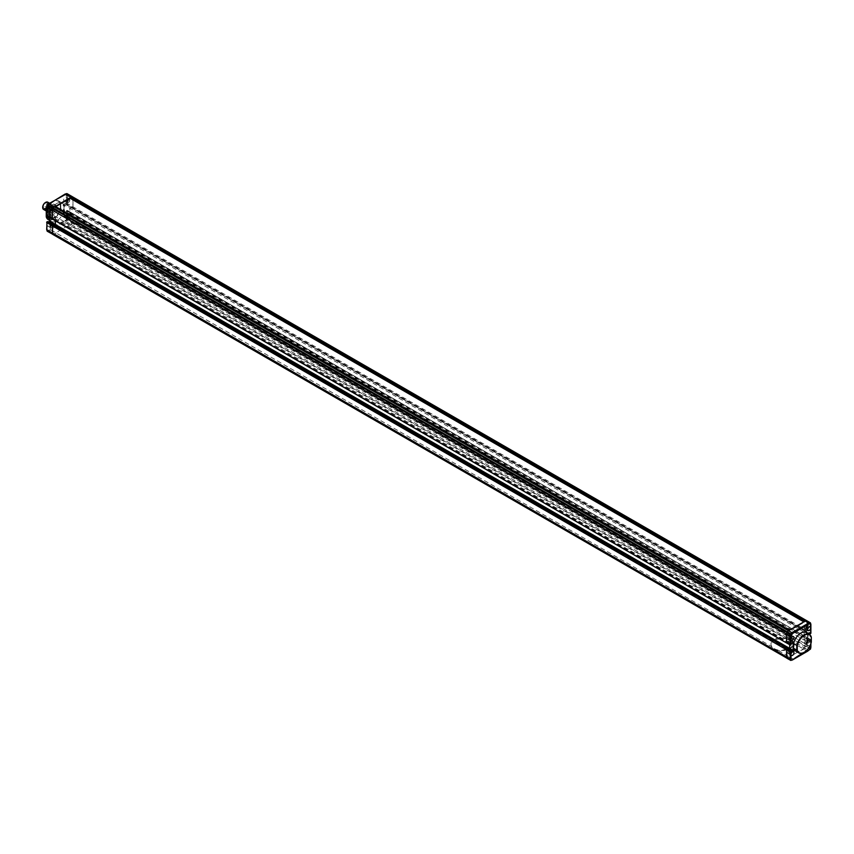 <?xml version="1.0" encoding="UTF-8"?>
<svg xmlns="http://www.w3.org/2000/svg" width="854" height="854" viewBox="0 0 854 854"><rect width="100%" height="100%" fill="white"/><g stroke="black" fill="none" stroke-linecap="round" stroke-linejoin="round"><path stroke-width="0.64" stroke-dasharray="4.27 3.2" d="M66.58 217.813L66.26 219.403L67.231 219.563L67.573 217.887L67.573 210.778L66.388 210.895L66.58 213.564A2.092 1.206 -60 0 1 65.107 216.126A2.092 1.206 -60 0 1 64.061 216.222A2.092 1.206 -60 0 1 63.74 214.557A2.092 1.206 -60 0 1 65.107 212.71A2.092 1.206 -60 0 1 66.153 212.603A2.092 1.206 -60 0 1 66.58 213.564L66.58 217.813L72.985 221.015L72.291 223.289L69.59 225.242A69.644 40.213 120 0 0 62.641 228.691A69.644 40.213 120 0 0 55.702 233.27L52.991 234.434L54.272 234.092L788.52 658.007L789.95 657.185A69.644 40.213 -60 0 1 803.838 649.168L806.55 647.204L807.233 644.93L807.094 637.5L804.137 640.062L804.137 632.109L806.059 630.999L806.304 631.875L807.233 630.764L806.891 620.901L807.233 622.182L810.681 624.178L810.681 632.761L807.233 630.764L807.233 622.182L72.985 198.267L72.985 206.849L72.046 207.96L71.8 207.084L69.879 208.195L69.879 216.147L72.846 213.585L72.985 221.015L72.985 213.906L807.094 637.5L67.423 210.458L72.046 213.874L810.681 639.806L807.233 637.821L806.891 646.606L72.643 222.691L71.021 224.421L808.717 650.332L807.286 651.154L792.79 642.784L793.27 644.439L790.003 648.624A11.145 6.437 180 0 1 777.855 650.022A11.145 6.437 180 0 1 770.981 644.076A11.145 6.437 180 0 1 774.247 639.529L770.981 644.439L771.461 646.51L49.756 229.31L47.216 230.399L46.885 224.933A2.092 1.206 -60 0 1 48.368 222.382A2.092 1.206 -60 0 1 49.404 222.275A2.092 1.206 -60 0 1 49.724 223.951A2.092 1.206 -60 0 1 48.368 225.787A2.092 1.206 -60 0 1 47.322 225.894A2.092 1.206 -60 0 1 46.885 224.933L46.885 222.147L47.087 223.065L49.991 221.378L49.991 212.283L47.087 213.959L46.885 215.101L46.885 209.636A2.092 1.206 -60 0 1 48.368 207.084A2.092 1.206 -60 0 1 49.404 206.978A2.092 1.206 -60 0 1 49.724 208.654A2.092 1.206 -60 0 1 48.368 210.49A2.092 1.206 -60 0 1 47.322 210.596A2.092 1.206 -60 0 1 46.885 209.636L47.216 204.992L48.432 203.914L65.598 194.007M68.309 214.557A2.092 1.206 -60 0 1 69.355 214.45A2.092 1.206 -60 0 1 69.676 216.126A2.092 1.206 -60 0 1 68.309 217.973A2.092 1.206 -60 0 1 67.263 218.069A2.092 1.206 -60 0 1 66.943 216.404A2.092 1.206 -60 0 1 68.309 214.557M51.56 224.228A2.092 1.206 -60 0 1 52.606 224.122A2.092 1.206 -60 0 1 52.927 225.798A2.092 1.206 -60 0 1 51.56 227.634A2.092 1.206 -60 0 1 50.525 227.74A2.092 1.206 -60 0 1 50.205 226.064A2.092 1.206 -60 0 1 51.56 224.228M51.56 208.931A2.092 1.206 -60 0 1 52.606 208.824A2.092 1.206 -60 0 1 52.927 210.5A2.092 1.206 -60 0 1 51.56 212.336A2.092 1.206 -60 0 1 50.525 212.443A2.092 1.206 -60 0 1 50.205 210.767A2.092 1.206 -60 0 1 51.56 208.931M65.043 194.328L66.26 193.997L66.58 198.267A2.092 1.206 -60 0 1 65.107 200.829A2.092 1.206 -60 0 1 64.061 200.925A2.092 1.206 -60 0 1 63.74 199.26A2.092 1.206 -60 0 1 65.107 197.413A2.092 1.206 -60 0 1 66.153 197.306A2.092 1.206 -60 0 1 66.58 198.267L66.633 204.832L72.046 207.96L71.8 207.084L69.879 208.195L69.879 216.147L71.8 215.037L72.046 213.874L66.633 210.746M68.309 199.26A2.092 1.206 -60 0 1 69.355 199.163A2.092 1.206 -60 0 1 69.676 200.829A2.092 1.206 -60 0 1 68.309 202.676A2.092 1.206 -60 0 1 67.263 202.782A2.092 1.206 -60 0 1 66.943 201.106A2.092 1.206 -60 0 1 68.309 199.26M47.077 230.559L47.578 231.306L50.279 230.142A69.644 40.213 -60 0 1 57.229 225.563A69.644 40.213 -60 0 1 64.178 222.115L65.598 221.293L71.021 224.421L69.59 225.242A69.644 40.213 120 0 0 62.641 228.691A69.644 40.213 120 0 0 55.702 233.27L54.272 234.092L48.432 230.078M810.681 644.119L810.681 643.169A2.092 1.206 120 0 0 810.254 642.208A2.092 1.206 120 0 0 809.208 642.315A2.092 1.206 120 0 0 807.841 644.151A2.092 1.206 120 0 0 808.162 645.827A2.092 1.206 120 0 0 809.208 645.72A2.092 1.206 120 0 0 810.681 643.169L809.998 649.2L66.879 220.161L65.598 221.293L65.043 220.481L63.719 221.25L64.178 222.115L785.349 638.482L774.247 639.529A11.145 6.437 180 0 1 790.003 639.529A11.145 6.437 180 0 1 793.27 644.076A11.145 6.437 180 0 1 790.003 648.624L778.891 650.801L793.398 659.171L791.968 659.993L788.52 658.007L789.95 657.185A69.644 40.213 120 0 1 796.899 652.605A69.644 40.213 120 0 1 803.838 649.168L806.891 646.606L810.435 648.656M53.418 224.719L53.482 225.616L54.229 225.189L53.482 225.616L787.74 649.531L787.74 648.794L787.74 649.531L788.477 649.104L787.74 649.531L791.391 651.41M48.806 222.061L48.07 222.488L53.482 225.616L53.482 224.88L787.666 648.634M47.087 213.959L48.07 214.535L49.991 213.425L55.403 216.553L53.482 217.653L52.799 219.083L787.495 642.742L787.74 641.578L789.662 640.468L789.662 644.738L789.662 640.468L787.74 642.315L47.087 214.984L53.482 218.4L53.482 217.653L791.188 643.564L791.188 644.3L787.74 642.315L787.046 642.998L790.494 644.983L47.376 215.955L48.07 214.535L53.482 217.653L55.403 216.553L793.099 642.454L791.188 643.564M55.403 220.823L55.403 216.553L55.403 220.823M72.515 196.804L72.985 198.267L67.573 195.139L67.231 193.858L72.643 196.986L72.985 206.849L72.046 207.96L806.123 631.896L806.059 630.999L804.137 632.109L804.137 640.062L806.059 638.963L806.059 638.216L66.388 211.173M66.388 203.839L66.388 202.814L66.388 203.957L809.507 632.985L807.585 634.095L64.466 205.067L66.388 203.957L66.388 204.693L809.069 633.476L806.304 631.875L807.233 630.764L67.573 203.722L67.573 195.139L66.58 195.214M64.466 213.02L804.137 640.062L807.585 642.059L807.585 643.19L807.585 634.095L807.585 643.19L810.489 641.514L66.388 211.909L64.466 213.02L64.466 205.067L63.484 204.49L63.484 213.596L66.388 211.909M66.324 193.805L67.231 193.858M49.991 213.425L49.991 217.695M48.07 222.488L47.087 223.065L48.07 222.488L48.07 221.752L47.087 222.04L47.824 221.613M63.484 204.49L66.388 202.814L66.388 203.957M68.309 202.537A1.911 1.11 -60 0 1 67.349 202.622A1.911 1.11 -60 0 1 67.06 201.096A1.911 1.11 -60 0 1 68.309 199.409A1.911 1.11 -60 0 1 69.27 199.313A1.911 1.11 -60 0 1 69.558 200.839A1.911 1.11 -60 0 1 68.309 202.537M66.922 200.391L67.37 199.825L67.818 200.466L66.922 200.989L67.968 200.167L67.37 199.825M67.968 200.167L68.416 200.807L67.519 201.33L67.519 200.733M67.519 201.33L66.922 200.989M67.968 201.363L67.37 201.021M68.416 200.807L67.818 200.466M68.416 200.21L67.818 199.868M51.56 212.198A1.911 1.11 -60 0 1 50.61 212.294A1.911 1.11 -60 0 1 50.311 210.757A1.911 1.11 -60 0 1 51.56 209.07A1.911 1.11 -60 0 1 52.521 208.974A1.911 1.11 -60 0 1 52.82 210.511A1.911 1.11 -60 0 1 51.56 212.198M50.183 210.052L50.632 209.497L51.08 210.137L50.183 210.65L51.219 209.838L50.632 209.497M51.219 209.838L51.667 210.479L51.219 211.034L50.77 210.394M50.77 210.991L50.183 210.65M51.219 211.034L50.632 210.692M51.667 210.479L51.08 210.137M51.667 209.881L51.08 209.54M51.56 227.495A1.911 1.11 -60 0 1 50.61 227.591A1.911 1.11 -60 0 1 50.311 226.054A1.911 1.11 -60 0 1 51.56 224.367A1.911 1.11 -60 0 1 52.521 224.271A1.911 1.11 -60 0 1 52.82 225.808A1.911 1.11 -60 0 1 51.56 227.495M50.183 225.349L51.08 224.837L51.08 225.435L50.183 225.947L51.219 225.136L50.632 224.794M51.219 225.136L51.219 226.331L50.77 225.691M50.77 226.289L50.183 225.947M51.219 226.331L50.632 225.99M51.667 225.776L51.08 225.435M51.667 225.178L51.08 224.837M68.309 217.823A1.911 1.11 -60 0 1 67.349 217.919A1.911 1.11 -60 0 1 67.06 216.393A1.911 1.11 -60 0 1 68.309 214.696A1.911 1.11 -60 0 1 69.27 214.61A1.911 1.11 -60 0 1 69.558 216.137A1.911 1.11 -60 0 1 68.309 217.823M66.922 215.688L67.37 215.123L67.818 215.763L66.922 216.286L67.968 215.464L67.37 215.123M67.968 215.464L68.416 216.105L67.519 216.628L67.519 216.03M67.519 216.628L66.922 216.286M67.968 216.66L67.37 216.318M68.416 216.105L67.818 215.763M68.416 215.507L67.818 215.165M46.682 210.468A10.312 5.946 -60 0 1 53.29 201.79A10.312 5.946 -60 0 1 60.303 203.882L60.794 203.85A10.654 6.149 120 0 0 58.862 201.128A10.654 6.149 120 0 0 53.535 201.651L53.535 201.651A10.654 6.149 120 0 0 46.682 210.692M46.682 212.475L49.468 214.076A10.654 6.149 -60 0 1 56.738 203.498A10.654 6.149 -60 0 1 62.064 202.974A10.654 6.149 -60 0 1 63.997 205.697L60.794 203.85L60.794 208.472L63.997 210.319L63.997 205.697M49.468 217.396L49.468 214.076M48.208 219.574A10.654 6.149 120 0 0 60.794 208.472L60.303 208.429A10.312 5.946 -60 0 1 53.29 218.624A10.312 5.946 -60 0 1 46.265 216.532L46.265 211.984M63.997 210.319A10.654 6.149 -60 0 1 51.411 221.432A10.654 6.149 -60 0 1 49.788 219.574M60.303 203.882L60.303 208.429M49.692 208.419L49.863 207.832L49.692 208.419M49.692 206.999L49.863 206.412L49.692 206.999M48.464 209.123L48.635 208.547L48.464 209.123M49.692 209.838L49.863 209.251L49.692 209.838M50.92 207.703L51.101 207.116L50.92 207.703M48.614 210.447L48.037 210.564A2.957 1.708 -60 0 1 47.813 208.152A2.957 1.708 -60 0 1 49.692 205.718A2.957 1.708 -60 0 1 51.176 205.568A2.957 1.708 -60 0 1 51.624 207.938A2.957 1.708 -60 0 1 49.692 210.554A2.957 1.708 -60 0 1 48.422 210.789L44.952 208.333L48.23 210.223M45.411 203.241A2.957 1.708 -60 0 1 46.885 203.092A2.957 1.708 -60 0 1 47.344 205.472A2.957 1.708 -60 0 1 45.411 208.077A2.957 1.708 -60 0 1 43.319 206.871A2.957 1.708 -60 0 1 45.411 203.241M46.682 210.02A3.832 2.21 120 0 0 49.351 211.066A3.832 2.21 120 0 0 52.062 206.369A3.832 2.21 120 0 0 49.351 204.811A3.832 2.21 120 0 0 46.682 208.92M46.682 207.234A4.174 2.413 -60 0 1 49.105 204.384A4.174 2.413 -60 0 1 51.187 204.17A4.174 2.413 -60 0 1 52.062 206.081A4.174 2.413 -60 0 1 49.105 211.205L49.105 211.205A4.174 2.413 -60 0 1 47.013 211.408A4.174 2.413 -60 0 1 46.532 210.959M45.411 202.537A3.832 2.21 -60 0 1 48.112 204.095A3.832 2.21 -60 0 1 45.411 208.792A3.832 2.21 -60 0 1 42.7 207.362M43.565 209.422A4.174 2.413 120 0 0 45.657 209.209A4.174 2.413 120 0 0 48.39 205.536A4.174 2.413 120 0 0 47.749 202.184M49.351 210.917A3.662 2.114 -60 0 1 47.525 211.098A3.662 2.114 -60 0 1 46.959 208.173A3.662 2.114 -60 0 1 49.351 204.949A3.662 2.114 -60 0 1 51.176 204.768A3.662 2.114 -60 0 1 51.742 207.693A3.662 2.114 -60 0 1 49.351 210.917M51.806 212.336A3.662 2.114 -60 0 1 49.98 212.518A3.662 2.114 -60 0 1 49.425 209.593A3.662 2.114 -60 0 1 51.806 206.369A3.662 2.114 -60 0 1 53.642 206.188A3.662 2.114 -60 0 1 54.197 209.123A3.662 2.114 -60 0 1 51.806 212.336M54.923 213.532L51.656 215.411A5.711 3.299 -60 0 1 50.909 215.347L49.276 213.03A5.711 3.299 -60 0 1 49.276 212.027L50.909 207.821A5.711 3.299 -60 0 1 51.656 206.881L54.923 205.003A5.711 3.299 -60 0 1 55.67 205.067L57.303 207.394A5.711 3.299 -60 0 1 57.303 208.387L55.67 212.603A5.711 3.299 -60 0 1 54.923 213.532L53.439 212.678L50.183 214.567L51.656 215.411M50.183 214.567A5.711 3.299 -60 0 1 49.425 214.493L50.909 215.347M49.425 214.493L47.792 212.176L49.276 213.03M47.792 212.176A5.711 3.299 -60 0 1 47.792 211.173L49.276 212.027M47.792 211.173L49.425 206.967L50.909 207.821M52.606 208.824L49.404 206.978A5.711 3.299 -60 0 1 50.183 206.038L51.656 206.881M50.183 206.038L53.439 204.149L54.923 205.003M53.439 204.149A5.711 3.299 -60 0 1 54.197 204.213L55.67 205.067M54.197 204.213L57.303 207.394M55.83 206.54A5.711 3.299 -60 0 1 55.83 207.533L57.303 208.387M55.83 207.533L54.197 211.749L55.67 212.603M54.197 211.749A5.711 3.299 -60 0 1 53.439 212.678M45.145 208.899L48.422 210.789M48.037 210.564L44.664 208.654M789.267 653.545A2.092 1.206 120 0 0 790.623 651.698A2.092 1.206 120 0 0 790.302 650.033A2.092 1.206 120 0 0 789.267 650.129A2.092 1.206 120 0 0 787.9 651.976A2.092 1.206 120 0 0 788.221 653.652A2.092 1.206 120 0 0 789.267 653.545M806.005 643.873A2.092 1.206 120 0 0 807.372 642.037A2.092 1.206 120 0 0 807.051 640.361A2.092 1.206 120 0 0 806.005 640.468A2.092 1.206 120 0 0 804.639 642.304A2.092 1.206 120 0 0 804.959 643.98A2.092 1.206 120 0 0 806.005 643.873M806.005 628.576A2.092 1.206 120 0 0 807.372 626.74A2.092 1.206 120 0 0 807.051 625.064A2.092 1.206 120 0 0 806.005 625.171A2.092 1.206 120 0 0 804.639 627.007A2.092 1.206 120 0 0 804.959 628.683A2.092 1.206 120 0 0 806.005 628.576M789.267 638.248A2.092 1.206 120 0 0 790.623 636.401A2.092 1.206 120 0 0 790.302 634.736A2.092 1.206 120 0 0 789.267 634.832A2.092 1.206 120 0 0 787.9 636.678A2.092 1.206 120 0 0 788.221 638.354A2.092 1.206 120 0 0 789.267 638.248M810.681 646.916L72.985 221.015L72.643 222.691L67.231 219.563L65.043 220.481M787.249 658.349L788.52 658.007L786.897 658.146M794.06 641.898L793.099 642.688M807.585 642.059L809.507 640.212L810.489 640.489L810.489 641.514M791.242 651.57L791.188 650.791L787.74 648.794M809.752 639.785L806.059 638.216L809.752 639.785M804.158 652.275A10.654 6.149 120 0 0 811.3 641.77L811.3 637.148L808.097 635.291A10.654 6.149 -60 0 0 806.165 632.568M811.3 642.016L808.097 639.924L808.097 635.291M808.097 639.924A10.654 6.149 -60 0 1 795.512 651.026M806.005 640.607A1.911 1.11 -60 0 1 806.966 640.511A1.911 1.11 -60 0 1 807.254 642.048A1.911 1.11 -60 0 1 806.005 643.735A1.911 1.11 -60 0 1 805.044 643.831A1.911 1.11 -60 0 1 804.756 642.293A1.911 1.11 -60 0 1 806.005 640.607M806.496 642.667L807.393 642.155L807.393 642.752L806.496 643.265L805.898 642.325L806.945 642.112M806.347 641.77L806.795 642.411L805.898 642.923L806.496 643.265M805.898 642.923L805.898 642.325M806.347 642.966L806.945 643.308M806.795 642.411L807.393 642.752M806.795 641.813L807.393 642.155M789.267 650.278A1.911 1.11 -60 0 1 790.217 650.182A1.911 1.11 -60 0 1 790.516 651.709A1.911 1.11 -60 0 1 789.267 653.406A1.911 1.11 -60 0 1 788.306 653.491A1.911 1.11 -60 0 1 788.007 651.965A1.911 1.11 -60 0 1 789.267 650.278M789.747 652.339L790.644 651.815L790.196 652.979L789.16 651.997L790.196 651.783M789.608 651.442L790.057 652.072L789.16 652.595L789.747 652.936M789.16 652.595L789.16 651.997M789.608 652.637L790.196 652.979M790.057 652.072L790.644 652.413M790.057 651.474L790.644 651.815M789.267 634.981A1.911 1.11 -60 0 1 790.217 634.885A1.911 1.11 -60 0 1 790.516 636.422A1.911 1.11 -60 0 1 789.267 638.109A1.911 1.11 -60 0 1 788.306 638.205A1.911 1.11 -60 0 1 788.007 636.668A1.911 1.11 -60 0 1 789.267 634.981M789.747 637.041L790.644 636.529L790.196 637.682L789.16 636.7L790.196 636.486M789.608 636.145L790.057 636.785L789.16 637.297L789.747 637.639M789.16 637.297L789.16 636.7M789.608 637.34L790.196 637.682M790.057 636.785L790.644 637.127M790.057 636.187L790.644 636.529M806.005 625.309A1.911 1.11 -60 0 1 806.966 625.213A1.911 1.11 -60 0 1 807.254 626.751A1.911 1.11 -60 0 1 806.005 628.437A1.911 1.11 -60 0 1 805.044 628.533A1.911 1.11 -60 0 1 804.756 626.996A1.911 1.11 -60 0 1 806.005 625.309M806.496 627.37L806.945 626.815L807.393 627.455L806.496 627.968L805.898 627.028L806.945 626.815M806.347 626.473L806.795 627.114L805.898 627.626L806.496 627.968M805.898 627.626L805.898 627.028M806.347 627.669L806.945 628.01M806.795 627.114L807.393 627.455M806.795 626.516L807.393 626.857M785.349 638.482A11.145 6.437 180 0 1 790.003 640.094A11.145 6.437 180 0 1 792.79 642.784M778.891 650.801A11.145 6.437 180 0 1 771.461 646.51M55.681 206.615L55.136 206.924L789.384 630.839L804.404 622.171L804.404 621.541M789.384 630.839L789.384 630.22M810.681 624.178L810.339 622.897L806.763 620.719M55.136 206.924L55.136 206.294M804.404 622.171L803.86 621.861M48.07 221.752L53.482 224.88M66.388 204.693L809.507 633.721M67.082 204.576L67.573 203.722L66.58 203.722L67.082 204.576M66.185 203.498L66.463 204.853L808.962 633.529M63.719 221.25A70.338 40.608 120 0 0 49.756 229.31M47.376 215.955L46.885 215.101M67.861 199.153A1.911 1.11 120 0 0 66.612 200.839A1.911 1.11 120 0 0 66.911 202.366A1.911 1.11 120 0 0 67.861 202.281A1.911 1.11 120 0 0 69.121 200.583A1.911 1.11 120 0 0 68.822 199.057A1.911 1.11 120 0 0 67.861 199.153M67.37 201.427A1.217 0.705 -60 0 1 67.37 199.43A1.217 0.705 -60 0 1 67.37 201.427M51.123 208.814A1.911 1.11 120 0 0 49.874 210.5A1.911 1.11 120 0 0 50.162 212.038A1.911 1.11 120 0 0 51.123 211.941A1.911 1.11 120 0 0 52.372 210.255A1.911 1.11 120 0 0 52.083 208.718A1.911 1.11 120 0 0 51.123 208.814M50.632 211.087A1.217 0.705 -60 0 1 50.632 209.102A1.217 0.705 -60 0 1 50.632 211.087M51.123 224.111A1.911 1.11 120 0 0 49.874 225.798A1.911 1.11 120 0 0 50.162 227.335A1.911 1.11 120 0 0 51.123 227.239A1.911 1.11 120 0 0 52.372 225.552A1.911 1.11 120 0 0 52.083 224.015A1.911 1.11 120 0 0 51.123 224.111M50.632 226.385A1.217 0.705 -60 0 1 50.632 224.399A1.217 0.705 -60 0 1 50.632 226.385M67.861 214.45A1.911 1.11 120 0 0 66.612 216.137A1.911 1.11 120 0 0 66.911 217.663A1.911 1.11 120 0 0 67.861 217.567A1.911 1.11 120 0 0 69.121 215.881A1.911 1.11 120 0 0 68.822 214.354A1.911 1.11 120 0 0 67.861 214.45M67.37 216.724A1.217 0.705 -60 0 1 67.37 214.728A1.217 0.705 -60 0 1 67.37 216.724M807.286 651.154A69.644 40.213 120 0 0 800.347 654.591A69.644 40.213 120 0 0 793.398 659.171M810.094 649.243L808.717 650.332M810.681 632.761L810.371 633.679M791.968 659.993L790.345 660.142M794.092 641.888L794.092 649.574M807.585 634.095L808.194 633.743M806.454 643.991A1.911 1.11 120 0 0 807.703 642.304A1.911 1.11 120 0 0 807.404 640.767A1.911 1.11 120 0 0 806.454 640.863A1.911 1.11 120 0 0 805.194 642.55A1.911 1.11 120 0 0 805.493 644.087A1.911 1.11 120 0 0 806.454 643.991M806.945 641.717A1.217 0.705 -60 0 1 806.945 643.702A1.217 0.705 -60 0 1 806.945 641.717M789.704 653.662A1.911 1.11 120 0 0 790.953 651.965A1.911 1.11 120 0 0 790.665 650.438A1.911 1.11 120 0 0 789.704 650.534A1.911 1.11 120 0 0 788.455 652.221A1.911 1.11 120 0 0 788.744 653.748A1.911 1.11 120 0 0 789.704 653.662M790.196 651.378A1.217 0.705 -60 0 1 790.196 653.374A1.217 0.705 -60 0 1 790.196 651.378M789.704 638.365A1.911 1.11 120 0 0 790.953 636.678A1.911 1.11 120 0 0 790.665 635.141A1.911 1.11 120 0 0 789.704 635.237A1.911 1.11 120 0 0 788.455 636.924A1.911 1.11 120 0 0 788.744 638.45A1.911 1.11 120 0 0 789.704 638.365M790.196 636.091A1.217 0.705 -60 0 1 790.196 638.077A1.217 0.705 -60 0 1 790.196 636.091M806.454 628.693A1.911 1.11 120 0 0 807.703 627.007A1.911 1.11 120 0 0 807.404 625.47A1.911 1.11 120 0 0 806.454 625.566A1.911 1.11 120 0 0 805.194 627.252A1.911 1.11 120 0 0 805.493 628.79A1.911 1.11 120 0 0 806.454 628.693M806.945 626.42A1.217 0.705 -60 0 1 806.945 628.405A1.217 0.705 -60 0 1 806.945 626.42M72.643 196.986L806.891 620.901M69.355 214.45L66.153 212.603M52.606 224.122L49.404 222.275M69.355 199.163L66.153 197.306M63.975 213.073L66.185 211.792L66.729 210.458A0.694 0.694 0 0 1 67.423 210.458L810.542 639.497A0.694 0.694 0 0 1 810.884 640.094L810.884 643.532M49.788 212.966L49.788 217.578M48.603 221.944L47.578 222.542M67.263 202.782L64.061 200.925M50.525 212.443L47.322 210.596M50.525 227.74L47.322 225.894M67.263 218.069L64.061 216.222M67.349 202.622L67.519 199.11L69.27 199.313M50.61 212.294L50.77 208.782L52.521 208.974M50.61 227.591L50.77 224.079L52.521 224.271M67.349 217.919L67.519 214.407L69.27 214.61M58.862 201.128L62.064 202.974M49.788 220.492L51.411 221.432M49.863 207.832L46.223 205.931L49.521 208.429M49.863 206.412L46.223 204.501L49.521 207.01M48.635 208.547L44.984 206.636L48.283 209.145M49.863 209.251L46.223 207.351L49.521 209.86M51.101 207.116L47.45 205.216L50.749 207.725M44.611 208.611L45.337 208.109L48.614 209.999M51.176 205.568L46.885 203.092M47.525 211.098L49.98 212.518M51.176 204.768L53.642 206.188M49.383 203.124L51.187 204.17M790.302 650.033L793.505 651.88M807.051 640.361L810.254 642.208M807.051 625.064L810.254 626.911M790.302 634.736L793.505 636.582M808.396 633.86L807.788 634.212L807.788 642.507M788.221 638.354L791.423 640.201M804.959 628.683L808.162 630.53M804.959 643.98L808.162 645.827M788.221 653.652L791.423 655.498M806.966 640.511L806.795 644.023L805.044 643.831M790.217 650.182L790.057 653.694L788.306 653.491M790.217 634.885L790.057 638.397L788.306 638.205M806.966 625.213L806.795 628.725L805.044 628.533"/><path stroke-width="1.28" d="M794.092 649.574L794.092 650.983L791.188 652.659L790.985 651.751L790.985 654.538A2.092 1.206 120 0 0 791.423 655.498A2.092 1.206 120 0 0 792.459 655.392A2.092 1.206 120 0 0 793.825 653.556A2.092 1.206 120 0 0 793.505 651.88A2.092 1.206 120 0 0 792.459 651.976A2.092 1.206 120 0 0 790.985 654.538L790.985 658.786L786.555 656.875L786.897 658.146L52.777 234.412L52.307 225.851L53.482 224.88M48.07 221.752L46.885 222.723L46.885 229.822L786.555 656.875L786.555 649.766L787.025 658.327L790.345 660.142L790.003 651.751L52.307 225.851L52.649 234.231L786.897 658.146M49.991 217.695L49.991 221.378L55.403 224.506L55.403 220.823L55.403 224.506L789.662 648.421L788.477 649.104L789.662 648.421L789.662 644.738L789.662 648.421L793.099 650.417L793.099 642.688M54.229 225.189L55.403 224.506L54.229 225.189M65.235 193.975L47.023 205.141L46.885 215.667L52.446 219.115L52.307 210.212L52.991 207.928L71.021 197.125L72.643 196.986M46.885 206.583L52.307 210.212L52.307 218.795L786.694 643.03L786.555 634.127L786.555 642.71L790.003 644.706L790.003 636.113L786.555 634.127L786.897 632.451L786.555 634.127L52.307 210.212L52.991 207.928L54.272 206.796L788.52 630.711L786.897 632.451L47.226 205.408L47.578 204.8L787.249 631.843L788.52 630.711L791.968 632.707L808.717 623.036L805.269 621.05L788.52 630.711L789.384 630.22L55.136 206.294L54.272 206.796L48.859 203.668L47.237 204.757A0.694 0.694 0 0 0 47.023 205.141L46.682 206.785M65.043 194.328L71.021 197.125L70.156 197.626L804.404 621.541L806.55 620.709L805.269 621.05L71.021 197.125L72.515 196.804L806.763 620.719L66.879 193.655L48.432 203.914M47.824 221.613L47.087 222.04L47.824 221.613L53.418 224.719L787.666 648.634L786.555 649.766L787.495 648.656L52.799 224.997L787.74 648.794M46.692 229.598L47.226 231.103L46.885 229.182M52.991 234.434L47.354 231.285A0.694 0.694 0 0 1 47.034 230.868L47.077 230.559M46.682 210.692A10.654 6.149 120 0 0 46.265 212.23L46.682 212.475M46.682 210.468A10.312 5.946 -60 0 0 46.265 211.984L46.265 216.852L49.468 218.709L49.468 217.396M46.265 216.852A10.654 6.149 120 0 0 48.208 219.574L49.788 220.492M49.788 219.574A10.654 6.149 -60 0 1 49.468 218.709M46.682 208.92A3.832 2.21 120 0 0 46.682 210.02M46.532 210.959A4.174 2.413 -60 0 1 46.682 207.234M42.7 207.362A3.832 2.21 -60 0 1 42.7 207.223A3.832 2.21 -60 0 1 45.411 202.537L45.657 202.387A4.174 2.413 120 0 0 42.7 207.511A4.174 2.413 120 0 0 43.565 209.422L46.49 211.109M49.383 203.124L47.749 202.184A4.174 2.413 120 0 0 45.657 202.387L45.411 202.537M809.752 633.871L810.681 633.326L810.681 627.871A2.092 1.206 120 0 0 810.254 626.911A2.092 1.206 120 0 0 809.208 627.017A2.092 1.206 120 0 0 807.841 628.854A2.092 1.206 120 0 0 808.162 630.53A2.092 1.206 120 0 0 809.208 630.433A2.092 1.206 120 0 0 810.681 627.871L810.361 623.601L809.144 623.922L808.717 623.036L809.998 622.694L806.891 620.901M792.459 640.094A2.092 1.206 120 0 0 793.825 638.258A2.092 1.206 120 0 0 793.505 636.582A2.092 1.206 120 0 0 792.459 636.678A2.092 1.206 120 0 0 790.985 639.24A2.092 1.206 120 0 0 791.423 640.201A2.092 1.206 120 0 0 792.459 640.094M807.286 651.154L810.361 649.008L810.681 644.119M809.144 623.922L792.533 633.519L791.968 632.707L790.697 633.839L787.249 631.843L786.897 632.451L791.316 634.597L790.345 634.437L790.003 636.113L790.985 636.187L790.932 644.727L791.188 643.564L794.06 641.898M810.339 622.897L810.361 623.601L810.339 622.897M810.681 624.178L810.681 624.818M808.194 633.743L810.489 632.419L809.507 632.985L810.489 632.419L810.489 633.444M794.092 641.888L793.099 642.454L794.092 641.888M794.092 650.983L793.099 650.417L791.391 651.41M791.188 652.659L791.188 651.527L791.188 652.659M791.188 651.634L791.188 650.791M810.435 648.656L810.329 649.243A0.694 0.694 0 0 0 810.553 648.859L810.884 647.215M790.985 658.786L791.316 660.003L790.345 660.142L787.249 658.349M792.266 660.046L790.473 660.323A0.694 0.694 0 0 0 790.996 660.388L791.968 659.993M793.398 659.171L793.857 658.914A70.338 40.608 -60 0 1 800.838 654.313A70.338 40.608 -60 0 1 807.82 650.844M797.262 645.571A10.312 5.946 -60 0 1 804.287 635.376A10.312 5.946 -60 0 1 811.3 637.468L811.3 642.016A10.312 5.946 -60 0 1 804.287 652.21A10.312 5.946 -60 0 1 797.262 650.118L797.262 645.571L793.569 643.681A10.654 6.149 -60 0 1 800.838 633.102A10.654 6.149 -60 0 1 806.165 632.568L809.368 634.426A10.654 6.149 120 0 0 804.041 634.949A10.654 6.149 120 0 0 796.771 645.528L796.771 650.15L793.569 648.303L793.569 643.681M811.3 637.468L811.3 637.148A10.654 6.149 120 0 0 809.368 634.426M797.262 650.118L796.771 650.15A10.654 6.149 120 0 0 798.703 652.872L795.512 651.026A10.654 6.149 -60 0 1 793.569 648.303M798.703 652.872A10.654 6.149 120 0 0 804.041 652.349A10.654 6.149 120 0 0 804.158 652.275M803.86 621.861L70.156 198.256L55.681 206.615M70.156 198.256L70.156 197.626M53.418 224.719L47.995 221.592L47.034 221.826A0.694 0.694 0 0 0 46.682 222.435L52.307 225.851L52.799 224.997L47.034 221.826L46.682 229.523M793.601 642.411L791.391 643.681L790.847 645.016A0.694 0.694 0 0 1 790.142 645.016L790.985 644.706L790.142 645.016L786.694 643.03L52.446 219.115L46.885 215.101M790.345 660.142L52.649 234.231M49.991 221.378L48.806 222.061M46.682 206.817L46.682 215.379A0.694 0.694 0 0 0 47.034 215.987L47.376 215.955M67.231 193.858L65.299 193.954M66.324 193.805L66.569 193.612A0.694 0.694 0 0 1 67.103 193.677L72.515 196.804M810.371 633.679L808.962 633.529M790.003 651.751L790.494 650.897L790.985 651.751L790.003 651.751M792.533 659.672L793.857 658.914M792.533 633.519L790.985 636.187M810.681 632.761L810.542 633.647A0.694 0.694 0 0 0 810.884 633.049L810.884 624.477M810.094 649.243L807.649 651.186M49.788 217.578L49.788 221.261L48.603 221.944M793.75 659.203L807.617 651.196M810.884 624.402L810.542 623.132A0.694 0.694 0 0 0 810.211 622.715L806.763 620.719M791.391 651.976L791.114 650.631L787.666 648.634M809.998 632.942L808.396 633.86M810.884 643.532L810.884 647.183M793.729 659.213L792.341 660.025"/></g></svg>
